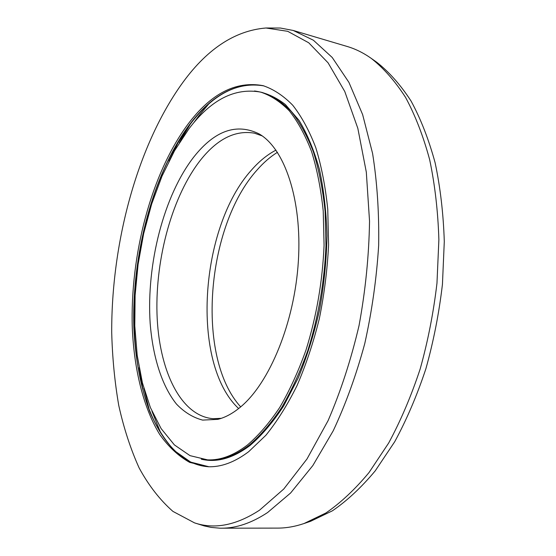 <?xml version="1.0" encoding="UTF-8"?>
<svg xmlns="http://www.w3.org/2000/svg" width="556" height="556" viewBox="0 0 556 556"><rect width="100%" height="100%" fill="white"/><g stroke="black" fill="none" stroke-linecap="round" stroke-linejoin="round"><path stroke-width="0.83" d="M277.444 152.302C270.313 156.75 263.572 162.595 257.206 169.844C206.074 226.167 195.476 357.473 240.685 406.874M260.722 92.122C270.814 95.479 280.37 101.741 289.377 110.901C297.912 121.736 305.327 135.323 311.617 151.663C317.101 169.448 320.972 189.235 323.224 211.023L324.072 245.314C322.529 281.503 316.496 316.447 305.967 350.141C298.35 371.415 289.606 390.514 279.744 407.451C269.431 422.845 258.672 435.355 247.476 444.967C233.742 455.454 220.454 460.424 207.617 459.875L190.027 455.649L174.389 444.904L161.094 428.551L150.384 407.548L142.405 382.848L137.207 355.353L134.788 325.906L135.108 295.312L138.096 264.308L143.656 233.624L151.677 203.982L162.018 176.127L174.501 150.808L188.894 128.846C210.96 99.67 234.903 87.431 260.722 92.122L262.453 92.56C272.572 95.924 282.142 102.186 291.163 111.339C299.726 122.174 307.155 135.754 313.459 152.087C318.963 169.851 322.848 189.617 325.107 211.384L325.969 245.641C324.44 281.788 318.414 316.691 307.878 350.343C300.254 371.589 291.511 390.666 281.635 407.583C271.314 422.963 260.542 435.452 249.331 445.057C235.577 455.531 222.268 460.493 209.41 459.937L207.617 459.875M240.456 407.068C232.86 413.393 225.312 417.486 217.813 419.356L202.627 420.1C193.022 417.577 184.314 412.246 176.502 404.108C161.789 385.794 152.747 356.556 150.155 323.14C146.311 264.156 163.735 195.434 194.051 156.674C214.887 130.507 236.55 122.904 259.033 133.864C284.491 148.327 302.207 199.437 298.377 261C294.645 322.522 269.5 383.174 240.456 407.068M221.364 418.307L213.219 418.71C180.137 416.055 158.634 369.156 156.994 313.591C155.374 257.824 172.478 195.455 200.876 159.628C217.66 138.729 235.515 129.916 254.446 133.183L262.14 135.879M275.964 150.134C267.269 154.672 259.096 161.337 251.43 170.129C199.576 227.425 190.423 363.548 238.649 408.542M304.007 523.537L325.892 512.993C340.675 502.839 355.062 489.343 369.038 472.524L388.672 443.028C400.779 420.6 411.273 395.914 420.169 368.975C427.939 341.12 433.541 312.507 436.974 283.143L438.879 239.699C437.989 211.336 434.917 184.675 429.67 159.725C423.29 136.137 415.242 115.342 405.532 97.335C395.059 81.127 383.612 68.124 371.179 58.324L376.905 62.376C389.269 72.113 400.661 85.005 411.072 101.053C420.732 118.852 428.739 139.389 435.091 162.665C440.317 187.275 443.382 213.553 444.293 241.492L442.444 284.276C439.073 313.188 433.548 341.356 425.875 368.788C417.083 395.316 406.693 419.634 394.704 441.742L375.244 470.828C361.379 487.431 347.097 500.761 332.405 510.811L310.644 521.271L304.007 523.537C294.972 526.588 286.159 528.117 277.576 528.11L219.898 528.186L211.21 527.415L204.191 525.907L194.496 522.862L172.951 511.409C159.975 500.025 148.709 485.541 139.139 467.95C130.584 448.998 123.793 428.176 118.762 405.484C114.717 382.055 112.368 357.73 111.707 332.516C111.367 243.931 136.512 148.244 180.818 85.276C205.894 49.741 234.271 30.649 265.949 27.995L280.412 28.036L293.234 30.469L313.389 40.22L332.224 57.483L348.925 82.371L362.644 114.619L372.589 153.463C377.163 182.25 379.192 212.934 378.657 245.509C376.579 278.584 371.936 311.318 364.729 343.712C356.174 375.224 345.672 404.24 333.239 430.761L312.833 465.56L290.614 492.991L267.575 512.549C251.59 523.064 236.189 528.283 221.364 528.2M371.179 58.324C363.374 52.834 355.353 48.879 347.118 46.454L293.234 30.469M265.949 27.995L287.723 31.317L308.733 42.784L328.082 62.835L344.776 91.511L357.828 128.318L366.314 172.131L369.538 221.198C368.969 255.829 365.473 290.621 359.037 325.587C351.01 359.808 340.689 391.507 328.068 420.677L307.009 458.943L283.782 489.002L259.562 510.158C236.196 525.357 214.512 529.59 194.496 522.862M248.72 451.653C234.688 462.224 221.128 467.248 208.041 466.734L189.714 462.404C178.413 456.073 168.385 446.711 159.628 434.326C143.309 407.458 134.149 369.58 132.3 328.123C129.965 255.176 151.149 173.68 188.025 124.134C210.995 93.526 236.008 80.696 263.064 85.659C273.51 89.175 283.4 95.695 292.727 105.223C301.574 116.482 309.254 130.611 315.766 147.597C321.451 166.084 325.448 186.649 327.755 209.299L328.589 244.946C327.366 269.653 324.273 294.249 319.318 318.741C313.362 342.684 305.932 364.972 297.029 385.593C287.459 404.879 277.09 421.427 265.907 435.244L248.72 451.653M208.382 104.382L198.603 116.107L193.62 122.945L198.624 116.079L208.333 104.431M160.886 433.305L151.983 411.329M254.488 90.982C265.233 92.414 275.54 96.939 285.423 104.556L299.024 120.367C307.211 133.829 314.001 150.099 319.387 169.184C323.8 189.665 326.337 211.878 326.991 235.841C326.49 260.375 324.016 285.013 319.575 309.761C314.057 334.052 306.954 356.75 298.259 377.858L283.643 405.984C272.933 422.268 261.737 435.431 250.033 445.474C232.922 458.318 216.68 462.891 201.321 459.2M208.931 466.755L190.715 462.112L174.563 450.77C164.917 440.269 156.681 427.3 149.835 411.871C140.619 387.018 135.296 358.919 133.857 327.56C131.647 254.863 152.831 173.813 189.631 124.502C212.35 94.311 237.113 81.44 263.926 85.888C237.488 81.419 212.879 94.256 190.11 124.384L176.231 145.387L190.089 124.412M181.465 456.587C162.727 441.54 149.453 417.639 141.648 384.877C123.891 311.499 138.437 210.752 176.231 145.387M143.135 390.694L139.139 367.662M168.948 161.191L179.303 140.23M149.105 409.181L143.83 388.22M179.268 142.802L190.256 124.19M160.851 433.249L151.976 411.322M208.938 466.755C177.01 465.073 152.608 430.969 141.648 384.877"/></g></svg>
